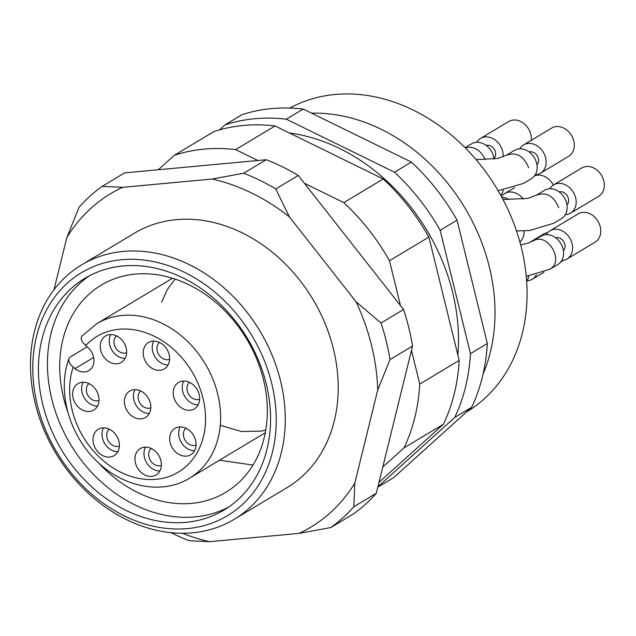 <?xml version="1.0" encoding="UTF-8"?>
<svg xmlns="http://www.w3.org/2000/svg" width="636" height="636" viewBox="0 0 636 636"><rect width="100%" height="100%" fill="white"/><g stroke="black" fill="none" stroke-linecap="round" stroke-linejoin="round"><path stroke-width="0.95" d="M81.559 264.91L134.498 233.158A148.339 118.932 59 0 1 299.707 280.158A148.339 118.932 59 0 1 287.13 487.566L234.191 519.326A148.339 118.932 59 0 1 55.889 453.301A148.339 118.932 59 0 1 81.559 264.91A148.339 118.932 59 0 1 246.768 311.918A148.339 118.932 59 0 1 234.191 519.326M53.973 289.793L66.812 237.618A194.489 155.931 59 0 1 122.541 187.342L212.05 179.034A194.489 155.931 59 0 1 289.452 216.963L356.057 301.774A194.489 155.931 59 0 1 377.728 389.979L354.816 483.098A194.489 155.931 59 0 1 299.087 533.381L209.57 541.681A194.489 155.931 59 0 1 182.5 533.27M66.812 237.618L79.095 207.201A205.476 164.74 59 0 1 102.181 186.372L122.541 187.342M212.05 179.034L243.675 173.246A205.476 164.74 59 0 1 275.746 188.964L289.452 216.963M356.057 301.774L381.028 323.024A205.476 164.74 59 0 1 390.011 359.571L377.728 389.979M354.816 483.098L353.799 506.757A205.476 164.74 59 0 1 330.712 527.586L299.087 533.381M209.57 541.681L189.218 540.719A205.476 164.74 59 0 1 171.108 532.698M243.675 173.246L266.206 159.731L124.712 172.857L102.181 186.372M266.206 159.731A205.476 164.74 59 0 1 298.268 175.449L275.746 188.964M381.028 323.024L403.558 309.509A205.476 164.74 59 0 1 412.533 346.056L390.011 359.571M353.799 506.757L376.329 493.242A205.476 164.74 59 0 1 353.242 514.071L330.712 527.586M403.558 309.509L298.268 175.449M376.329 493.242L412.533 346.056M239.438 317.515A141.749 113.645 59 0 1 187.517 528.588A141.749 113.645 59 0 1 36.53 336.333A141.749 113.645 59 0 1 239.438 317.515M67.726 411.738A120.872 96.903 59 0 1 101.323 285.087A120.872 96.903 59 0 1 235.94 323.39A120.872 96.903 59 0 1 225.693 492.391A120.872 96.903 59 0 1 98.135 462.42M228.451 507.202A135.158 108.359 59 0 1 70.588 444.485A135.158 108.359 59 0 1 89.557 275.682M235.487 321.077A135.158 108.359 59 0 1 224.023 510.04A135.158 108.359 59 0 1 61.581 449.891A135.158 108.359 59 0 1 84.97 278.25A135.158 108.359 59 0 1 235.487 321.077M88.921 383.595A9.89 7.926 -121 0 0 87.466 394.527A9.89 7.926 -121 0 0 97.133 400.871A9.89 7.926 -121 0 0 99.009 400.418M83.165 382.26A15.383 12.33 -121 0 0 84.254 397.834A15.383 12.33 -121 0 0 97.483 406.126M89.406 411.484A15.383 12.33 59 0 1 73.975 400.72A15.383 12.33 59 0 1 77.902 383.707A15.383 12.33 59 0 1 96.394 390.552A15.383 12.33 59 0 1 93.731 410.085A15.383 12.33 59 0 1 89.406 411.484M151.265 448.483A9.89 7.926 -121 0 0 149.81 459.415A9.89 7.926 -121 0 0 159.477 465.759A9.89 7.926 -121 0 0 161.353 465.306M145.509 447.148A15.383 12.33 -121 0 0 146.598 462.722A15.383 12.33 -121 0 0 159.827 471.014M151.75 476.38A15.383 12.33 59 0 1 136.319 465.616A15.383 12.33 59 0 1 140.246 448.595A15.383 12.33 59 0 1 158.738 455.44A15.383 12.33 59 0 1 156.074 474.981A15.383 12.33 59 0 1 151.75 476.38M189.544 382.363A9.89 7.926 -121 0 0 188.097 393.286A9.89 7.926 -121 0 0 197.756 399.631A9.89 7.926 -121 0 0 199.64 399.185M183.788 381.02A15.383 12.33 -121 0 0 184.877 396.602A15.383 12.33 -121 0 0 198.114 404.894M190.029 410.252A15.383 12.33 59 0 1 174.598 399.488A15.383 12.33 59 0 1 178.533 382.467A15.383 12.33 59 0 1 197.025 389.319A15.383 12.33 59 0 1 194.362 408.853A15.383 12.33 59 0 1 190.029 410.252M116.547 335.88A9.89 7.926 -121 0 0 115.1 346.803A9.89 7.926 -121 0 0 124.759 353.155A9.89 7.926 -121 0 0 126.636 352.702M110.791 334.536A15.383 12.33 -121 0 0 111.88 350.118A15.383 12.33 -121 0 0 125.109 358.41M117.032 363.768A15.383 12.33 59 0 1 101.601 353.004A15.383 12.33 59 0 1 105.528 335.983A15.383 12.33 59 0 1 124.02 342.836A15.383 12.33 59 0 1 121.357 362.369A15.383 12.33 59 0 1 117.032 363.768M140.699 390.981A9.89 7.926 -121 0 0 139.252 401.912A9.89 7.926 -121 0 0 148.919 408.256A9.89 7.926 -121 0 0 150.796 407.803M134.943 389.645A15.383 12.33 -121 0 0 136.032 405.219A15.383 12.33 -121 0 0 149.269 413.511M141.184 418.87A15.383 12.33 59 0 1 125.753 408.105A15.383 12.33 59 0 1 129.688 391.092A15.383 12.33 59 0 1 148.18 397.937A15.383 12.33 59 0 1 145.517 417.47A15.383 12.33 59 0 1 141.184 418.87M159.517 342.414A9.89 7.926 -121 0 0 158.07 353.346A9.89 7.926 -121 0 0 167.729 359.69A9.89 7.926 -121 0 0 169.613 359.237M153.761 341.079A15.383 12.33 -121 0 0 154.85 356.653A15.383 12.33 -121 0 0 168.079 364.945M160.002 370.303A15.383 12.33 59 0 1 144.571 359.539A15.383 12.33 59 0 1 148.506 342.526A15.383 12.33 59 0 1 166.99 349.371A15.383 12.33 59 0 1 164.327 368.904A15.383 12.33 59 0 1 160.002 370.303M185.974 428.235A9.89 7.926 -121 0 0 184.527 439.166A9.89 7.926 -121 0 0 194.187 445.51A9.89 7.926 -121 0 0 196.071 445.057M180.219 426.899A15.383 12.33 -121 0 0 181.308 442.473A15.383 12.33 -121 0 0 194.536 450.765M186.459 456.123A15.383 12.33 59 0 1 171.028 445.367A15.383 12.33 59 0 1 174.964 428.346A15.383 12.33 59 0 1 193.447 435.191A15.383 12.33 59 0 1 190.792 454.732A15.383 12.33 59 0 1 186.459 456.123M109.289 429.181A9.89 7.926 -121 0 0 107.834 440.104A9.89 7.926 -121 0 0 117.501 446.456A9.89 7.926 -121 0 0 119.377 446.003M103.533 427.837A15.383 12.33 -121 0 0 104.622 443.419A15.383 12.33 -121 0 0 117.851 451.711M109.766 457.069A15.383 12.33 59 0 1 94.343 446.305A15.383 12.33 59 0 1 98.27 429.284A15.383 12.33 59 0 1 116.762 436.137A15.383 12.33 59 0 1 114.098 455.67A15.383 12.33 59 0 1 109.766 457.069M81.988 336.102L81.313 337.342L81.297 339.592L82.449 342.168L87.442 347.129A14.835 11.893 59 0 1 88.849 370.605A14.835 11.893 59 0 1 74.992 368.634L71.351 365.422L69.523 362.862L68.736 360.421L69.046 358.354L70.429 356.868L87.116 346.859M377.832 487.128L393.74 477.588L471.65 407.294A197.788 158.571 -121 0 0 487.343 343.504L457.053 220.183A197.788 158.571 -121 0 0 411.42 162.077L303.221 109.058A197.788 158.571 -121 0 0 241.895 114.742L225.001 124.879L219.436 129.903M377.927 486.747L454.756 417.431L471.65 407.294M454.756 417.431A197.788 158.571 -121 0 0 470.449 353.632L487.343 343.504M470.449 353.632L440.16 230.319L457.053 220.183M440.16 230.319A197.788 158.571 -121 0 0 394.527 172.213L411.42 162.077M394.527 172.213L286.327 119.194L303.221 109.058M286.327 119.194A197.788 158.571 -121 0 0 225.001 124.879M382.769 467.055L404.075 447.839A197.788 158.571 -121 0 0 419.768 384.041L411.484 350.333M400.497 305.614L389.478 260.728A197.788 158.571 -121 0 0 343.838 202.622L304.461 183.327M257.89 160.503L235.638 149.603A197.788 158.571 -121 0 0 174.312 155.287L158.292 169.74M379 482.366L443.491 424.188A197.788 158.571 -121 0 0 459.184 360.389L428.895 237.077A197.788 158.571 -121 0 0 383.262 178.97L275.062 125.952A197.788 158.571 -121 0 0 213.736 131.636L174.312 155.287M404.075 447.839L443.491 424.188M419.768 384.041L459.184 360.389M389.478 260.728L428.895 237.077M343.838 202.622L383.262 178.97M235.638 149.603L275.062 125.952M289.364 132.956A183.502 147.123 59 0 1 410.888 207.097A183.502 147.123 59 0 1 457.872 355.039M289.865 108.041A175.814 140.954 59 0 1 481.428 166.171A175.814 140.954 59 0 1 466.522 411.977L466.347 412.08M311.64 113.184A175.814 140.954 59 0 1 449.398 185.386A175.814 140.954 59 0 1 483.058 374.143M503.267 190.164A16.48 13.213 59 0 1 500.715 195.244M524.048 230.86A16.48 13.213 59 0 1 519.882 242.03M528.691 276.119A16.48 13.213 59 0 1 526.64 281.446M536.418 274.728A16.48 13.213 59 0 1 532.229 279.291A16.48 13.213 59 0 1 527.586 280.794A16.48 13.213 59 0 1 527.021 280.834M528.508 243.087L543.43 234.135A16.48 13.213 59 0 1 547.636 232.681M562.733 260.498A16.48 13.213 59 0 1 560.427 262.374M520.653 244.892L528.683 243.024L540.974 236.187A16.48 13.213 59 0 1 560.785 243.516A16.48 13.213 59 0 1 557.931 264.449L550.045 269.179L526.234 276.382M563.409 250.727A7.696 6.169 -121 0 0 563.75 241.736A7.696 6.169 -121 0 0 555.657 237.808M546.181 234.644A16.48 13.213 59 0 1 549.981 230.781A16.48 13.213 59 0 1 569.792 238.11A16.48 13.213 59 0 1 566.938 259.043A16.48 13.213 59 0 1 562.303 260.545A16.48 13.213 59 0 1 561.739 260.585M549.981 230.781L578.14 213.887A16.48 13.213 59 0 1 597.951 221.217A16.48 13.213 59 0 1 595.097 242.149L566.938 259.043M503.036 199.545L527.92 198.392L536.657 195.037L544.543 190.307A16.48 13.213 59 0 1 566.581 202.94A16.48 13.213 59 0 1 561.501 218.577L553.614 223.308L529.589 230.526L516.488 230.948M566.978 204.856A7.696 6.169 -121 0 0 567.32 195.864A7.696 6.169 -121 0 0 559.227 191.937M549.75 188.773A16.48 13.213 59 0 1 553.551 184.901A16.48 13.213 59 0 1 573.362 192.239A16.48 13.213 59 0 1 570.516 213.171A16.48 13.213 59 0 1 565.873 214.666A16.48 13.213 59 0 1 565.309 214.706M553.551 184.901L581.709 168.007A16.48 13.213 59 0 1 601.521 175.345A16.48 13.213 59 0 1 598.675 196.278L570.516 213.171M501.883 197.383A16.48 13.213 59 0 1 508.903 199.569M501.438 196.564A16.48 13.213 59 0 1 504.714 193.519A16.48 13.213 59 0 1 523.348 199.116M534.59 175.798A16.48 13.213 59 0 1 553.296 185.06M465.107 147.679L471.546 143.823A16.48 13.213 59 0 1 493.584 156.456A16.48 13.213 59 0 1 494.069 159.079M493.973 158.372A7.696 6.169 -121 0 0 494.323 149.381A7.696 6.169 -121 0 0 486.222 145.453M476.746 142.289A16.48 13.213 59 0 1 480.554 138.417A16.48 13.213 59 0 1 495.889 140.556A16.48 13.213 59 0 1 503.14 156.846M480.554 138.417L508.713 121.524A16.48 13.213 59 0 1 524.199 123.781A16.48 13.213 59 0 1 531.267 140.31M476.062 159.604L497.893 158.444L506.63 155.089L514.516 150.358A16.48 13.213 59 0 1 536.553 162.991A16.48 13.213 59 0 1 531.473 178.629L523.587 183.359L498.123 190.697M536.951 164.907A7.696 6.169 -121 0 0 537.293 155.915A7.696 6.169 -121 0 0 529.2 151.988M519.715 148.824A16.48 13.213 59 0 1 523.523 144.952A16.48 13.213 59 0 1 543.335 152.29A16.48 13.213 59 0 1 540.481 173.223A16.48 13.213 59 0 1 535.846 174.725A16.48 13.213 59 0 1 535.281 174.757M523.523 144.952L551.682 128.059A16.48 13.213 59 0 1 571.494 135.396A16.48 13.213 59 0 1 568.64 156.329L540.481 173.223M73.156 367.131A79.118 63.425 -121 0 0 142.75 479.035A79.118 63.425 -121 0 0 198.058 383.508A79.118 63.425 -121 0 0 85.614 345.626M74.992 368.634L93.635 357.448M68.799 358.998C56.612 392.229 69.833 437.163 98.922 463.151C125.205 487.876 163.198 494.546 189.584 478.169A90.105 72.242 -121 0 0 205.182 363.736A90.105 72.242 -121 0 0 96.879 323.637L82.116 335.959M533.183 241.004C547.016 231.528 565.118 261.158 549.949 269.092M536.744 195.117C546.404 191.706 553.717 195.888 558.702 207.67M465.25 147.83C473.836 145.882 480.49 149.818 485.212 159.62M506.717 155.168C516.376 151.766 523.69 155.947 528.667 167.721M161.663 302.132L167.109 289.881L175.099 279.069M265.729 430.135L261.627 431.081L241.569 431.518L220.255 425.309M219.492 460.226L252.985 465.051M472.993 285.079L469.885 272.399M172.547 278.242L96.879 323.637M265.252 432.774L189.584 478.169M543.955 272.256L532.229 279.291M514.794 187.477L504.714 193.519"/></g></svg>
